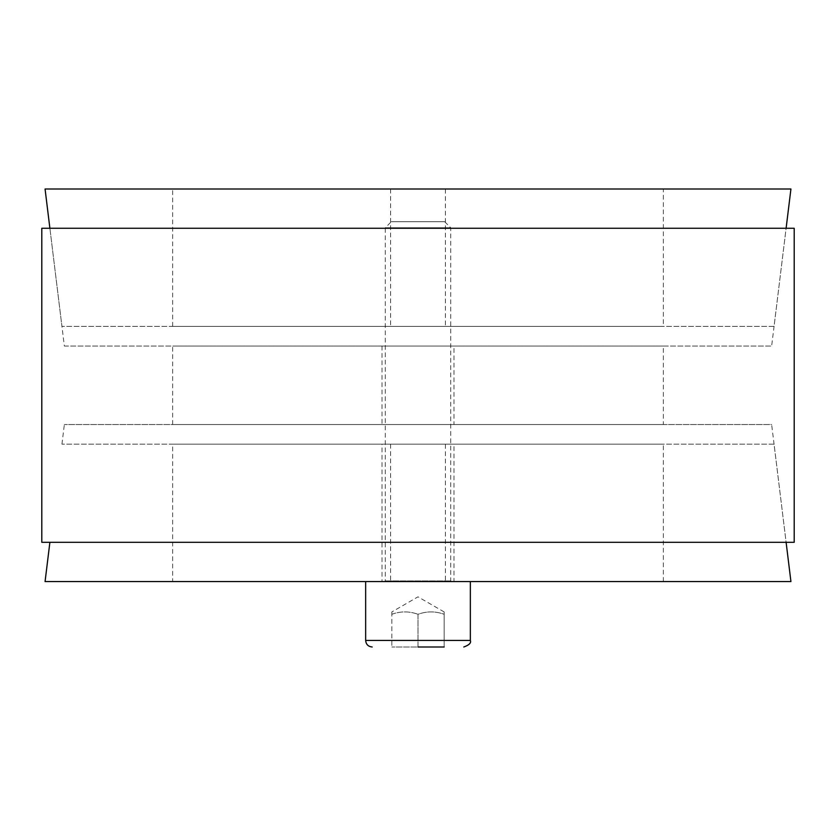 <?xml version="1.0" encoding="UTF-8"?>
<svg xmlns="http://www.w3.org/2000/svg" width="836" height="836" viewBox="0 0 836 836"><rect width="100%" height="100%" fill="white"/><g stroke="black" fill="none" stroke-linecap="round" stroke-linejoin="round"><path stroke-width="0.63" stroke-dasharray="4.18 3.13" d="M663.345 189.009L172.655 189.009L663.345 189.009L663.345 326.406L172.655 326.406L663.345 326.406M445.4 189.009L390.6 189.009L445.4 189.009L445.4 326.406L390.6 326.406L445.4 326.406M774.063 326.406L61.937 326.406L774.063 326.406L786.112 228.259L49.888 228.259L786.112 228.259L771.649 346.031L64.351 346.031L49.888 228.259L61.937 326.406M790.929 189.009L45.071 189.009M453.979 346.031L382.021 346.031L453.979 346.031L453.979 424.542L382.021 424.542L453.979 424.542M663.345 424.542L172.655 424.542L663.345 424.542L663.345 346.031L172.655 346.031L663.345 346.031M774.063 444.167L61.937 444.167L774.063 444.167L786.112 542.313L49.888 542.313L786.112 542.313L771.649 424.542L64.351 424.542L771.649 424.542M64.351 346.031L771.649 346.031M794.2 542.313L41.8 542.313M41.8 228.259L794.2 228.259M445.4 444.167L390.6 444.167L445.4 444.167L445.4 581.563L390.6 581.563L445.4 581.563M453.979 444.167L382.021 444.167L453.979 444.167L453.979 581.563L382.021 581.563L382.021 444.167M382.021 581.563L453.979 581.563M172.655 581.563L663.345 581.563L172.655 581.563L172.655 444.167L663.345 444.167L172.655 444.167M61.937 444.167L64.351 424.542M45.071 581.563L790.929 581.563M384.633 581.563L451.367 581.563L384.633 581.563L385.291 580.915L385.291 227.747L450.708 227.747L385.291 227.747L391.311 221.718L444.689 221.718L391.311 221.718M365.656 581.563L470.344 581.563L365.656 581.563M444.167 646.991L391.833 646.991L444.167 646.991L418 646.991L418 614.282C426.726 611.126 435.451 611.126 444.167 614.282L444.167 646.991L444.167 614.282C444.167 611.126 444.167 611.126 444.167 614.282C444.167 611.126 444.167 611.126 444.167 614.282C435.451 611.126 426.726 611.126 418 614.282L418 646.991M391.833 614.282C400.548 611.126 409.274 611.126 418 614.282C409.274 611.126 400.548 611.126 391.833 614.282L391.833 646.991L391.833 614.282C391.833 611.126 391.833 611.126 391.833 614.282C391.833 611.126 391.833 611.126 391.833 614.282M385.291 580.915L450.708 580.915L385.291 580.915M365.656 640.449L470.344 640.449M172.655 326.406L172.655 189.009M390.6 189.009L390.6 326.406M382.021 346.031L382.021 424.542M172.655 424.542L172.655 346.031M390.6 444.167L390.6 581.563M663.345 581.563L663.345 444.167M444.689 221.718L450.708 227.747L450.708 580.915L451.367 581.563M444.167 611.942L418 596.831L391.833 611.942"/><path stroke-width="1.25" d="M786.112 228.259L790.929 189.009L45.071 189.009L49.888 228.259M41.8 542.313L794.2 542.313L794.2 228.259L41.8 228.259L41.8 542.313M49.888 542.313L45.071 581.563L790.929 581.563L786.112 542.313M418 646.991L444.167 646.991M372.198 646.991C368.227 646.604 366.043 644.42 365.656 640.449L365.656 581.563M463.802 646.991C469.195 645.047 471.379 642.863 470.344 640.449L365.656 640.449M470.344 640.449L470.344 581.563"/></g></svg>
